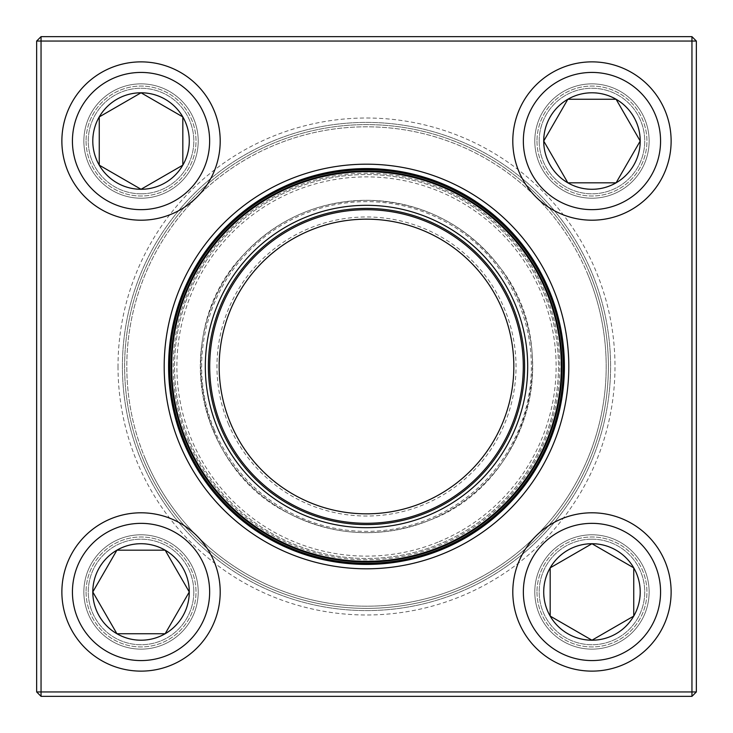 <?xml version="1.0" encoding="UTF-8"?>
<svg xmlns="http://www.w3.org/2000/svg" width="733" height="733" viewBox="0 0 733 733"><rect width="100%" height="100%" fill="white"/><g stroke="black" fill="none" stroke-linecap="round" stroke-linejoin="round"><path stroke-width="0.55" stroke-dasharray="3.67 2.75" d="M691.952 36.65L41.048 36.65L41.048 41.048L691.952 41.048L691.952 691.952L41.048 691.952L41.048 41.048L36.65 41.048L36.65 691.952L41.048 691.952L41.048 696.35L691.952 696.35L696.35 691.952L696.35 41.048L691.952 41.048L691.952 36.65L696.35 41.048M83.864 591.962A57.174 57.174 0 0 1 169.625 542.447A57.174 57.174 0 0 1 169.625 641.476A57.174 57.174 0 0 1 83.864 591.962A57.174 57.174 0 0 0 169.625 641.476A57.174 57.174 0 0 0 169.625 542.447A57.174 57.174 0 0 0 83.864 591.962M83.864 141.038A57.174 57.174 0 0 1 169.625 91.524A57.174 57.174 0 0 1 169.625 190.553A57.174 57.174 0 0 1 83.864 141.038A57.174 57.174 0 0 0 169.625 190.553A57.174 57.174 0 0 0 169.625 91.524A57.174 57.174 0 0 0 83.864 141.038M534.788 141.038A57.174 57.174 0 0 1 620.549 91.524A57.174 57.174 0 0 1 620.549 190.553A57.174 57.174 0 0 1 534.788 141.038A57.174 57.174 0 0 0 620.549 190.553A57.174 57.174 0 0 0 620.549 91.524A57.174 57.174 0 0 0 534.788 141.038M534.788 591.962A57.174 57.174 0 0 1 620.549 542.447A57.174 57.174 0 0 1 620.549 641.476A57.174 57.174 0 0 1 534.788 591.962A57.174 57.174 0 0 0 620.549 641.476A57.174 57.174 0 0 0 620.549 542.447A57.174 57.174 0 0 0 534.788 591.962M118.013 366.5A248.487 248.487 0 0 0 490.744 581.7A248.487 248.487 0 0 0 490.744 151.3A248.487 248.487 0 0 0 118.013 366.5M86.063 591.962A54.975 54.975 0 0 0 168.526 639.57A54.975 54.975 0 0 0 168.526 544.353A54.975 54.975 0 0 0 86.063 591.962A54.975 54.975 0 0 1 168.526 544.353A54.975 54.975 0 0 1 168.526 639.57A54.975 54.975 0 0 1 86.063 591.962M536.987 591.962A54.975 54.975 0 0 0 619.449 639.57A54.975 54.975 0 0 0 619.449 544.353A54.975 54.975 0 0 0 536.987 591.962A54.975 54.975 0 0 1 619.449 544.353A54.975 54.975 0 0 1 619.449 639.57A54.975 54.975 0 0 1 536.987 591.962M536.987 141.038A54.975 54.975 0 0 0 619.449 188.647A54.975 54.975 0 0 0 619.449 93.43A54.975 54.975 0 0 0 536.987 141.038A54.975 54.975 0 0 1 619.449 93.43A54.975 54.975 0 0 1 619.449 188.647A54.975 54.975 0 0 1 536.987 141.038M86.063 141.038A54.975 54.975 0 0 0 168.526 188.647A54.975 54.975 0 0 0 168.526 93.43A54.975 54.975 0 0 0 86.063 141.038A54.975 54.975 0 0 1 168.526 93.43A54.975 54.975 0 0 1 168.526 188.647A54.975 54.975 0 0 1 86.063 141.038M122.411 366.5A244.089 244.089 0 0 1 488.545 155.112A244.089 244.089 0 0 1 488.545 577.888A244.089 244.089 0 0 1 122.411 366.5A244.089 244.089 0 0 0 488.545 577.888A244.089 244.089 0 0 0 488.545 155.112A244.089 244.089 0 0 0 122.411 366.5M568.808 366.5A202.308 202.308 0 0 0 265.346 191.295A202.308 202.308 0 0 0 265.346 541.705A202.308 202.308 0 0 0 568.808 366.5M564.41 366.5A197.91 197.91 0 0 1 366.5 564.41A197.91 197.91 0 0 1 168.59 366.5A197.91 197.91 0 0 1 366.5 168.59A197.91 197.91 0 0 1 564.41 366.5M691.952 696.35L691.952 691.952L696.35 691.952M36.65 691.952L41.048 696.35M41.048 36.65L36.65 41.048M193.814 591.962A52.776 52.776 0 0 0 114.65 546.259A52.776 52.776 0 0 0 114.65 637.673A52.776 52.776 0 0 0 193.814 591.962A52.776 52.776 0 0 0 141.038 539.186A52.776 52.776 0 0 0 88.262 591.962A52.776 52.776 0 0 0 141.038 644.738A52.776 52.776 0 0 0 193.814 591.962M92.66 591.962A48.378 48.378 0 0 1 165.227 550.071A48.378 48.378 0 0 1 165.227 633.862A48.378 48.378 0 0 1 92.66 591.962M61.874 591.962A79.164 79.164 0 0 0 141.038 671.126A79.164 79.164 0 0 0 220.202 591.962A79.164 79.164 0 0 1 141.038 671.126A79.164 79.164 0 0 1 61.874 591.962M189.279 591.962A48.241 48.241 0 0 0 116.913 550.181A48.241 48.241 0 0 0 116.913 633.743A48.241 48.241 0 0 0 189.279 591.962M591.962 539.186A52.776 52.776 0 0 0 546.259 618.35A52.776 52.776 0 0 0 637.673 618.35A52.776 52.776 0 0 0 591.962 539.186A52.776 52.776 0 0 0 539.186 591.962A52.776 52.776 0 0 0 591.962 644.738A52.776 52.776 0 0 0 644.738 591.962A52.776 52.776 0 0 0 591.962 539.186M591.962 640.34A48.378 48.378 0 0 1 550.071 567.773A48.378 48.378 0 0 1 633.862 567.773A48.378 48.378 0 0 1 591.962 640.34M591.962 543.721A48.241 48.241 0 0 0 550.181 616.087A48.241 48.241 0 0 0 633.743 616.087A48.241 48.241 0 0 0 591.962 543.721M539.186 141.038A52.776 52.776 0 0 0 618.35 186.741A52.776 52.776 0 0 0 618.35 95.327A52.776 52.776 0 0 0 539.186 141.038A52.776 52.776 0 0 0 591.962 193.814A52.776 52.776 0 0 0 644.738 141.038A52.776 52.776 0 0 0 591.962 88.262A52.776 52.776 0 0 0 539.186 141.038M640.34 141.038A48.378 48.378 0 0 1 567.773 182.929A48.378 48.378 0 0 1 567.773 99.138A48.378 48.378 0 0 1 640.34 141.038M671.126 141.038A79.164 79.164 0 0 0 591.962 61.874A79.164 79.164 0 0 0 512.798 141.038A79.164 79.164 0 0 1 591.962 61.874A79.164 79.164 0 0 1 671.126 141.038M543.721 141.038A48.241 48.241 0 0 0 616.087 182.819A48.241 48.241 0 0 0 616.087 99.257A48.241 48.241 0 0 0 543.721 141.038M141.038 193.814A52.776 52.776 0 0 0 186.741 114.65A52.776 52.776 0 0 0 95.327 114.65A52.776 52.776 0 0 0 141.038 193.814A52.776 52.776 0 0 0 193.814 141.038A52.776 52.776 0 0 0 141.038 88.262A52.776 52.776 0 0 0 88.262 141.038A52.776 52.776 0 0 0 141.038 193.814M141.038 92.66A48.378 48.378 0 0 1 182.929 165.227A48.378 48.378 0 0 1 99.138 165.227A48.378 48.378 0 0 1 141.038 92.66M141.038 189.279A48.241 48.241 0 0 0 182.819 116.913A48.241 48.241 0 0 0 99.257 116.913A48.241 48.241 0 0 0 141.038 189.279M189.178 440.029A191.964 191.964 0 0 1 391.477 176.167A191.964 191.964 0 0 1 518.845 483.304A191.964 191.964 0 0 1 189.178 440.029A191.964 191.964 0 0 1 391.477 176.167A191.964 191.964 0 0 1 518.845 483.304A191.964 191.964 0 0 1 189.178 440.029A191.964 191.964 0 0 1 391.477 176.167A191.964 191.964 0 0 1 518.845 483.304A191.964 191.964 0 0 1 189.178 440.029M213.001 430.152A166.18 166.18 0 0 1 388.124 201.731A166.18 166.18 0 0 1 498.376 467.608A166.18 166.18 0 0 1 213.001 430.152A166.18 166.18 0 0 0 498.376 467.608A166.18 166.18 0 0 0 388.124 201.731A166.18 166.18 0 0 0 213.001 430.152A166.18 166.18 0 0 0 498.376 467.608A166.18 166.18 0 0 0 388.124 201.731A166.18 166.18 0 0 0 213.001 430.152M145.088 458.317A239.691 239.691 0 0 1 397.689 128.843A239.691 239.691 0 0 1 556.714 512.34A239.691 239.691 0 0 1 145.088 458.317M589.937 273.849A241.89 241.89 0 0 1 459.151 589.937A241.89 241.89 0 0 1 143.063 459.151A241.89 241.89 0 0 0 558.464 513.677A241.89 241.89 0 0 0 397.982 126.662A241.89 241.89 0 0 0 143.063 459.151A241.89 241.89 0 0 1 273.849 143.063A241.89 241.89 0 0 1 589.937 273.849M587.912 274.683A239.691 239.691 0 0 0 176.287 220.66A239.691 239.691 0 0 0 335.311 604.157A239.691 239.691 0 0 0 587.912 274.683M185.916 441.385A195.491 195.491 0 0 1 391.944 172.667A195.491 195.491 0 0 1 521.639 485.448A195.491 195.491 0 0 1 185.916 441.385M221.668 426.56A156.789 156.789 0 0 1 386.905 211.049A156.789 156.789 0 0 1 490.927 461.9A156.789 156.789 0 0 1 221.668 426.56M230.4 422.932A147.333 147.333 0 0 1 385.677 220.422A147.333 147.333 0 0 1 483.423 456.146A147.333 147.333 0 0 1 230.4 422.932M228.375 423.775A149.532 149.532 0 0 0 485.164 457.484A149.532 149.532 0 0 0 385.961 218.242A149.532 149.532 0 0 0 228.375 423.775M439.131 541.66A189.618 189.618 0 0 0 481.874 216.015A189.618 189.618 0 0 0 178.495 341.825A189.618 189.618 0 0 0 439.131 541.66M72.43 591.962A68.609 68.609 0 0 1 175.343 532.552A68.609 68.609 0 0 1 175.343 651.38A68.609 68.609 0 0 1 72.43 591.962M591.962 660.57A68.609 68.609 0 0 1 532.552 557.657A68.609 68.609 0 0 1 651.38 557.657A68.609 68.609 0 0 1 591.962 660.57M660.57 141.038A68.609 68.609 0 0 1 557.657 200.448A68.609 68.609 0 0 1 557.657 81.62A68.609 68.609 0 0 1 660.57 141.038M141.038 72.43A68.609 68.609 0 0 1 200.448 175.343A68.609 68.609 0 0 1 81.62 175.343A68.609 68.609 0 0 1 141.038 72.43M187.96 440.533A193.283 193.283 0 0 0 519.889 484.101A193.283 193.283 0 0 0 391.651 174.857A193.283 193.283 0 0 0 187.96 440.533M214.219 429.648A164.861 164.861 0 0 1 387.949 203.041A164.861 164.861 0 0 1 497.331 466.811A164.861 164.861 0 0 1 214.219 429.648M430.152 519.999C528.154 483.404 565.134 348.001 499.347 266.675C466.142 224.472 422.703 202.363 369.047 200.338C319.423 200.494 277.587 218.608 243.548 254.708C170.459 329.548 194.639 467.81 288.802 513.393C334.935 536.611 382.049 538.819 430.152 519.999"/><path stroke-width="1.1" d="M41.048 36.65L691.952 36.65L696.35 41.048L696.35 691.952L691.952 691.952L691.952 41.048L41.048 41.048L41.048 691.952L691.952 691.952L691.952 696.35L41.048 696.35L41.048 691.952L36.65 691.952L36.65 41.048L41.048 36.65L41.048 41.048L36.65 41.048M164.192 366.5A202.308 202.308 0 0 1 467.654 191.295A202.308 202.308 0 0 1 467.654 541.705A202.308 202.308 0 0 1 164.192 366.5M168.59 366.5A197.91 197.91 0 0 0 465.455 537.894A197.91 197.91 0 0 0 465.455 195.106A197.91 197.91 0 0 0 168.59 366.5M691.952 696.35L696.35 691.952M691.952 36.65L691.952 41.048L696.35 41.048M36.65 691.952L41.048 696.35M92.789 591.962A48.241 48.241 0 0 1 165.154 550.181A48.241 48.241 0 0 1 165.154 633.743A48.241 48.241 0 0 1 92.789 591.962L116.913 550.181L165.154 550.181L189.279 591.962L165.154 633.743L116.913 633.743L92.789 591.962L116.913 633.743L165.154 633.743L189.279 591.962L165.154 550.181L116.913 550.181L92.789 591.962M220.202 591.962A79.164 79.164 0 0 0 141.038 512.798A79.164 79.164 0 0 0 61.874 591.962A79.164 79.164 0 0 1 141.038 512.798A79.164 79.164 0 0 1 220.202 591.962A79.164 79.164 0 0 1 101.456 660.525A79.164 79.164 0 0 1 101.456 523.408A79.164 79.164 0 0 1 220.202 591.962A79.164 79.164 0 0 1 101.456 660.525A79.164 79.164 0 0 1 101.456 523.408A79.164 79.164 0 0 1 220.202 591.962M591.962 640.211A48.241 48.241 0 0 1 550.181 567.846A48.241 48.241 0 0 1 633.743 567.846A48.241 48.241 0 0 1 591.962 640.211L550.181 616.087L550.181 567.846L591.962 543.721L633.743 567.846L633.743 616.087L591.962 640.211L633.743 616.087L633.743 567.846L591.962 543.721L550.181 567.846L550.181 616.087L591.962 640.211M591.962 512.798A79.164 79.164 0 0 0 512.798 591.962A79.164 79.164 0 0 0 591.962 671.126A79.164 79.164 0 0 0 671.126 591.962A79.164 79.164 0 0 0 591.962 512.798A79.164 79.164 0 0 1 660.525 631.544A79.164 79.164 0 0 1 523.408 631.544A79.164 79.164 0 0 1 591.962 512.798A79.164 79.164 0 0 1 660.525 631.544A79.164 79.164 0 0 1 523.408 631.544A79.164 79.164 0 0 1 591.962 512.798A79.164 79.164 0 0 0 512.798 591.962A79.164 79.164 0 0 0 591.962 671.126A79.164 79.164 0 0 0 671.126 591.962A79.164 79.164 0 0 0 591.962 512.798M640.211 141.038A48.241 48.241 0 0 1 567.846 182.819A48.241 48.241 0 0 1 567.846 99.257A48.241 48.241 0 0 1 640.211 141.038L616.087 182.819L567.846 182.819L543.721 141.038L567.846 99.257L616.087 99.257L640.211 141.038L616.087 99.257L567.846 99.257L543.721 141.038L567.846 182.819L616.087 182.819L640.211 141.038M512.798 141.038A79.164 79.164 0 0 0 591.962 220.202A79.164 79.164 0 0 0 671.126 141.038A79.164 79.164 0 0 1 591.962 220.202A79.164 79.164 0 0 1 512.798 141.038A79.164 79.164 0 0 1 631.544 72.475A79.164 79.164 0 0 1 631.544 209.592A79.164 79.164 0 0 1 512.798 141.038A79.164 79.164 0 0 1 631.544 72.475A79.164 79.164 0 0 1 631.544 209.592A79.164 79.164 0 0 1 512.798 141.038M141.038 92.789A48.241 48.241 0 0 1 182.819 165.154A48.241 48.241 0 0 1 99.257 165.154A48.241 48.241 0 0 1 141.038 92.789L182.819 116.913L182.819 165.154L141.038 189.279L99.257 165.154L99.257 116.913L141.038 92.789L99.257 116.913L99.257 165.154L141.038 189.279L182.819 165.154L182.819 116.913L141.038 92.789M141.038 220.202A79.164 79.164 0 0 0 220.202 141.038A79.164 79.164 0 0 0 141.038 61.874A79.164 79.164 0 0 0 61.874 141.038A79.164 79.164 0 0 0 141.038 220.202A79.164 79.164 0 0 1 72.475 101.456A79.164 79.164 0 0 1 209.592 101.456A79.164 79.164 0 0 1 141.038 220.202A79.164 79.164 0 0 1 72.475 101.456A79.164 79.164 0 0 1 209.592 101.456A79.164 79.164 0 0 1 141.038 220.202A79.164 79.164 0 0 0 220.202 141.038A79.164 79.164 0 0 0 141.038 61.874A79.164 79.164 0 0 0 61.874 141.038A79.164 79.164 0 0 0 141.038 220.202M184.698 441.889A196.811 196.811 0 0 1 392.109 171.366A196.811 196.811 0 0 1 522.684 486.245A196.811 196.811 0 0 1 184.698 441.889A196.811 196.811 0 0 1 392.109 171.366A196.811 196.811 0 0 1 522.684 486.245A196.811 196.811 0 0 1 184.698 441.889M217.609 428.246A161.187 161.187 0 0 1 387.473 206.688A161.187 161.187 0 0 1 494.418 464.575A161.187 161.187 0 0 1 217.609 428.246M220.45 427.064A158.108 158.108 0 0 1 387.079 209.739A158.108 158.108 0 0 1 491.971 462.697A158.108 158.108 0 0 1 220.45 427.064M221.668 426.56A156.789 156.789 0 0 1 386.905 211.049A156.789 156.789 0 0 1 490.927 461.9A156.789 156.789 0 0 1 221.668 426.56M230.4 422.932A147.333 147.333 0 0 1 385.677 220.422A147.333 147.333 0 0 1 483.423 456.146A147.333 147.333 0 0 1 230.4 422.932M185.916 441.385A195.491 195.491 0 0 1 291.615 185.916A195.491 195.491 0 0 1 547.084 291.615A195.491 195.491 0 0 1 441.385 547.084A195.491 195.491 0 0 1 185.916 441.385A195.491 195.491 0 0 1 291.615 185.916A195.491 195.491 0 0 1 547.084 291.615A195.491 195.491 0 0 1 441.385 547.084A195.491 195.491 0 0 1 185.916 441.385M209.647 591.962A68.609 68.609 0 0 0 106.734 532.552A68.609 68.609 0 0 0 106.734 651.38A68.609 68.609 0 0 0 209.647 591.962M591.962 523.353A68.609 68.609 0 0 0 532.552 626.266A68.609 68.609 0 0 0 651.38 626.266A68.609 68.609 0 0 0 591.962 523.353M523.353 141.038A68.609 68.609 0 0 0 626.266 200.448A68.609 68.609 0 0 0 626.266 81.62A68.609 68.609 0 0 0 523.353 141.038M141.038 209.647A68.609 68.609 0 0 0 200.448 106.734A68.609 68.609 0 0 0 81.62 106.734A68.609 68.609 0 0 0 141.038 209.647M546.47 291.871A194.831 194.831 0 0 0 291.871 186.53A194.831 194.831 0 0 0 186.53 441.129A194.831 194.831 0 0 0 441.129 546.47A194.831 194.831 0 0 0 546.47 291.871"/></g></svg>
